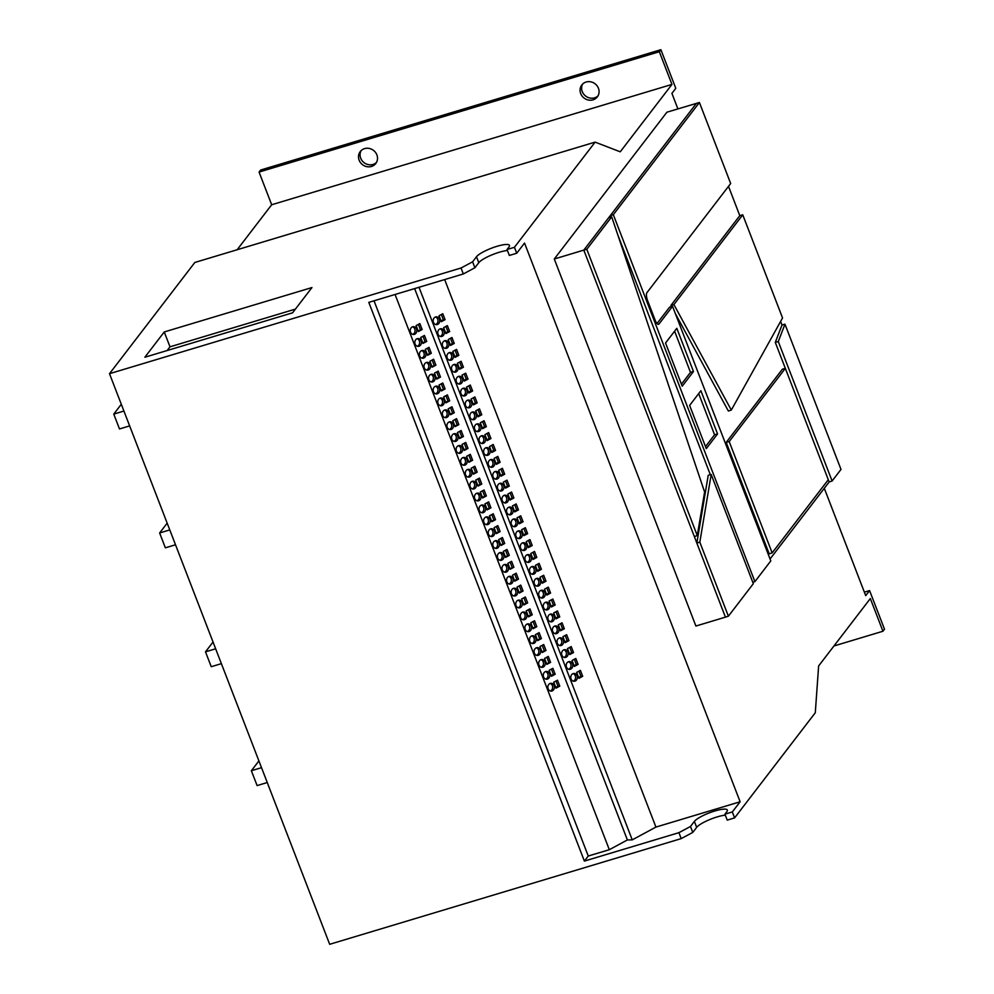 <?xml version="1.0" encoding="UTF-8"?>
<svg xmlns="http://www.w3.org/2000/svg" width="994" height="994" viewBox="0 0 994 994"><rect width="100%" height="100%" fill="white"/><g stroke="black" fill="none" stroke-linecap="round" stroke-linejoin="round"><path stroke-width="1.49" d="M376.477 162.432A9.791 9.008 37.5 0 1 373.011 164.445A9.791 9.008 37.5 0 1 362.512 161.19A9.791 9.008 37.5 0 1 361.108 150.641M371.458 166.458A9.791 9.008 37.5 0 1 360.524 162.668A9.791 9.008 37.5 0 1 360.25 151.585A9.791 9.008 37.5 0 1 364.574 148.628A9.791 9.008 37.5 0 1 375.508 152.417A9.791 9.008 37.5 0 1 375.782 163.501A9.791 9.008 37.5 0 1 371.458 166.458M598.04 95.822A9.791 9.008 37.5 0 1 594.561 97.834A9.791 9.008 37.5 0 1 584.062 94.579A9.791 9.008 37.5 0 1 582.658 84.03M593.008 99.847A9.791 9.008 37.5 0 1 582.086 96.058A9.791 9.008 37.5 0 1 581.813 84.975A9.791 9.008 37.5 0 1 586.137 82.017A9.791 9.008 37.5 0 1 597.071 85.807A9.791 9.008 37.5 0 1 597.332 96.89A9.791 9.008 37.5 0 1 593.008 99.847M516.023 536.325A3.914 3.293 89 0 0 519.079 538.624A3.914 3.293 89 0 0 522.012 533.095A3.914 3.293 89 0 0 518.943 530.796A3.914 3.293 89 0 0 516.023 536.325M518.197 538.499A3.914 3.293 89 0 0 520.247 533.132A3.914 3.293 89 0 0 518.06 530.958M511.438 524.447A3.914 3.293 89 0 0 514.494 526.745A3.914 3.293 89 0 0 517.414 521.216A3.914 3.293 89 0 0 514.358 518.918A3.914 3.293 89 0 0 511.438 524.447M513.612 526.609A3.914 3.293 89 0 0 515.65 521.241A3.914 3.293 89 0 0 513.476 519.067M525.192 560.107A3.914 3.293 89 0 0 528.249 562.405A3.914 3.293 89 0 0 531.181 556.876A3.914 3.293 89 0 0 528.125 554.577A3.914 3.293 89 0 0 525.192 560.107M527.367 562.281A3.914 3.293 89 0 0 529.417 556.901A3.914 3.293 89 0 0 527.242 554.739M520.607 548.216A3.914 3.293 89 0 0 523.664 550.514A3.914 3.293 89 0 0 526.596 544.985A3.914 3.293 89 0 0 523.527 542.687A3.914 3.293 89 0 0 520.607 548.216M522.782 550.39A3.914 3.293 89 0 0 524.832 545.023A3.914 3.293 89 0 0 522.658 542.848M497.671 488.775A3.914 3.293 89 0 0 500.727 491.073A3.914 3.293 89 0 0 503.66 485.544A3.914 3.293 89 0 0 500.603 483.246A3.914 3.293 89 0 0 497.671 488.775M499.845 490.949A3.914 3.293 89 0 0 501.895 485.581A3.914 3.293 89 0 0 499.721 483.407M493.086 476.896A3.914 3.293 89 0 0 496.143 479.195A3.914 3.293 89 0 0 499.075 473.666A3.914 3.293 89 0 0 496.006 471.367A3.914 3.293 89 0 0 493.086 476.896M495.26 479.058A3.914 3.293 89 0 0 497.311 473.691A3.914 3.293 89 0 0 495.136 471.516M506.853 512.556A3.914 3.293 89 0 0 509.91 514.855A3.914 3.293 89 0 0 512.829 509.326A3.914 3.293 89 0 0 509.773 507.027A3.914 3.293 89 0 0 506.853 512.556M509.027 514.73A3.914 3.293 89 0 0 511.065 509.35A3.914 3.293 89 0 0 508.891 507.188M502.256 500.665A3.914 3.293 89 0 0 505.325 502.964A3.914 3.293 89 0 0 508.245 497.435A3.914 3.293 89 0 0 505.188 495.136A3.914 3.293 89 0 0 502.256 500.665M504.43 502.84A3.914 3.293 89 0 0 506.48 497.472A3.914 3.293 89 0 0 504.306 495.298M552.714 631.426A3.914 3.293 89 0 0 555.783 633.725A3.914 3.293 89 0 0 558.703 628.196A3.914 3.293 89 0 0 555.646 625.897A3.914 3.293 89 0 0 552.714 631.426M554.888 633.6A3.914 3.293 89 0 0 556.938 628.233A3.914 3.293 89 0 0 554.764 626.058M548.129 619.548A3.914 3.293 89 0 0 551.185 621.846A3.914 3.293 89 0 0 554.118 616.317A3.914 3.293 89 0 0 551.061 614.019A3.914 3.293 89 0 0 548.129 619.548M550.303 621.71A3.914 3.293 89 0 0 552.353 616.342A3.914 3.293 89 0 0 550.179 614.168M561.896 655.208A3.914 3.293 89 0 0 564.952 657.506A3.914 3.293 89 0 0 567.872 651.977A3.914 3.293 89 0 0 564.816 649.678A3.914 3.293 89 0 0 561.896 655.208M564.07 657.382A3.914 3.293 89 0 0 566.108 652.002A3.914 3.293 89 0 0 563.933 649.84M557.311 643.317A3.914 3.293 89 0 0 560.367 645.615A3.914 3.293 89 0 0 563.287 640.086A3.914 3.293 89 0 0 560.231 637.788A3.914 3.293 89 0 0 557.311 643.317M559.485 645.491A3.914 3.293 89 0 0 561.523 640.124A3.914 3.293 89 0 0 559.349 637.949M534.374 583.876A3.914 3.293 89 0 0 537.431 586.174A3.914 3.293 89 0 0 540.351 580.645A3.914 3.293 89 0 0 537.294 578.346A3.914 3.293 89 0 0 534.374 583.876M536.549 586.05A3.914 3.293 89 0 0 538.586 580.682A3.914 3.293 89 0 0 536.412 578.508M529.777 571.997A3.914 3.293 89 0 0 532.846 574.296A3.914 3.293 89 0 0 535.766 568.767A3.914 3.293 89 0 0 532.709 566.468A3.914 3.293 89 0 0 529.777 571.997M531.952 574.159A3.914 3.293 89 0 0 534.002 568.792A3.914 3.293 89 0 0 531.827 566.617M543.544 607.657A3.914 3.293 89 0 0 546.601 609.956A3.914 3.293 89 0 0 549.533 604.427A3.914 3.293 89 0 0 546.464 602.128A3.914 3.293 89 0 0 543.544 607.657M545.718 609.831A3.914 3.293 89 0 0 547.769 604.451A3.914 3.293 89 0 0 545.594 602.289M538.959 595.766A3.914 3.293 89 0 0 542.016 598.065A3.914 3.293 89 0 0 544.936 592.536A3.914 3.293 89 0 0 541.879 590.237A3.914 3.293 89 0 0 538.959 595.766M541.134 597.941A3.914 3.293 89 0 0 543.171 592.573A3.914 3.293 89 0 0 540.997 590.399M442.628 346.123A3.914 3.293 89 0 0 445.685 348.422A3.914 3.293 89 0 0 448.617 342.905A3.914 3.293 89 0 0 445.548 340.594A3.914 3.293 89 0 0 442.628 346.123M444.803 348.298A3.914 3.293 89 0 0 446.853 342.93A3.914 3.293 89 0 0 444.678 340.756M438.043 334.245A3.914 3.293 89 0 0 441.1 336.544A3.914 3.293 89 0 0 444.02 331.014A3.914 3.293 89 0 0 440.963 328.716A3.914 3.293 89 0 0 438.043 334.245M440.218 336.407A3.914 3.293 89 0 0 442.255 331.039A3.914 3.293 89 0 0 440.081 328.865M451.798 369.905A3.914 3.293 89 0 0 454.867 372.203A3.914 3.293 89 0 0 457.787 366.674A3.914 3.293 89 0 0 454.73 364.376A3.914 3.293 89 0 0 451.798 369.905M453.972 372.079A3.914 3.293 89 0 0 456.022 366.699A3.914 3.293 89 0 0 453.848 364.537M447.213 358.014A3.914 3.293 89 0 0 450.27 360.313A3.914 3.293 89 0 0 453.202 354.783A3.914 3.293 89 0 0 450.145 352.485A3.914 3.293 89 0 0 447.213 358.014M449.387 360.188A3.914 3.293 89 0 0 451.438 354.821A3.914 3.293 89 0 0 449.263 352.646M433.459 322.354A3.914 3.293 89 0 0 436.515 324.653A3.914 3.293 89 0 0 439.435 319.124A3.914 3.293 89 0 0 436.378 316.825A3.914 3.293 89 0 0 433.459 322.354M435.633 324.529A3.914 3.293 89 0 0 437.671 319.149A3.914 3.293 89 0 0 435.496 316.987M479.332 441.224A3.914 3.293 89 0 0 482.388 443.523A3.914 3.293 89 0 0 485.308 437.994A3.914 3.293 89 0 0 482.252 435.695A3.914 3.293 89 0 0 479.332 441.224M481.506 443.399A3.914 3.293 89 0 0 483.544 438.031A3.914 3.293 89 0 0 481.369 435.857M474.734 429.346A3.914 3.293 89 0 0 477.803 431.644A3.914 3.293 89 0 0 480.723 426.115A3.914 3.293 89 0 0 477.667 423.817A3.914 3.293 89 0 0 474.734 429.346M476.909 431.508A3.914 3.293 89 0 0 478.959 426.14A3.914 3.293 89 0 0 476.785 423.966M488.501 465.006A3.914 3.293 89 0 0 491.558 467.304A3.914 3.293 89 0 0 494.478 461.775A3.914 3.293 89 0 0 491.421 459.476A3.914 3.293 89 0 0 488.501 465.006M490.676 467.18A3.914 3.293 89 0 0 492.713 461.8A3.914 3.293 89 0 0 490.539 459.638M483.916 453.115A3.914 3.293 89 0 0 486.973 455.414A3.914 3.293 89 0 0 489.893 449.884A3.914 3.293 89 0 0 486.836 447.586A3.914 3.293 89 0 0 483.916 453.115M486.091 455.289A3.914 3.293 89 0 0 488.129 449.922A3.914 3.293 89 0 0 485.954 447.747M460.98 393.674A3.914 3.293 89 0 0 464.036 395.972A3.914 3.293 89 0 0 466.956 390.443A3.914 3.293 89 0 0 463.9 388.145A3.914 3.293 89 0 0 460.98 393.674M463.154 395.848A3.914 3.293 89 0 0 465.192 390.48A3.914 3.293 89 0 0 463.018 388.306M456.395 381.795A3.914 3.293 89 0 0 459.452 384.094A3.914 3.293 89 0 0 462.372 378.565A3.914 3.293 89 0 0 459.315 376.266A3.914 3.293 89 0 0 456.395 381.795M458.569 383.957A3.914 3.293 89 0 0 460.607 378.59A3.914 3.293 89 0 0 458.433 376.415M470.15 417.455A3.914 3.293 89 0 0 473.206 419.754A3.914 3.293 89 0 0 476.138 414.225A3.914 3.293 89 0 0 473.082 411.926A3.914 3.293 89 0 0 470.15 417.455M472.324 419.63A3.914 3.293 89 0 0 474.374 414.249A3.914 3.293 89 0 0 472.2 412.088M465.565 405.564A3.914 3.293 89 0 0 468.621 407.863A3.914 3.293 89 0 0 471.554 402.334A3.914 3.293 89 0 0 468.485 400.035A3.914 3.293 89 0 0 465.565 405.564M467.739 407.739A3.914 3.293 89 0 0 469.789 402.371A3.914 3.293 89 0 0 467.615 400.197M566.481 667.098A3.914 3.293 89 0 0 569.537 669.397A3.914 3.293 89 0 0 572.457 663.868A3.914 3.293 89 0 0 569.4 661.569A3.914 3.293 89 0 0 566.481 667.098M568.655 669.26A3.914 3.293 89 0 0 570.693 663.893A3.914 3.293 89 0 0 568.518 661.718M543.556 676.926A3.914 3.293 89 0 0 546.613 679.225A3.914 3.293 89 0 0 549.533 673.696A3.914 3.293 89 0 0 546.476 671.397A3.914 3.293 89 0 0 543.556 676.926M545.731 679.101A3.914 3.293 89 0 0 547.769 673.733A3.914 3.293 89 0 0 545.594 671.559M571.065 678.977A3.914 3.293 89 0 0 574.122 681.275A3.914 3.293 89 0 0 577.054 675.746A3.914 3.293 89 0 0 573.985 673.447A3.914 3.293 89 0 0 571.065 678.977M573.24 681.151A3.914 3.293 89 0 0 575.29 675.783A3.914 3.293 89 0 0 573.116 673.609M548.141 688.817A3.914 3.293 89 0 0 551.198 691.116A3.914 3.293 89 0 0 554.118 685.587A3.914 3.293 89 0 0 551.061 683.288A3.914 3.293 89 0 0 548.141 688.817M550.316 690.992A3.914 3.293 89 0 0 552.353 685.624A3.914 3.293 89 0 0 550.179 683.45M538.959 665.048A3.914 3.293 89 0 0 542.028 667.347A3.914 3.293 89 0 0 544.948 661.818A3.914 3.293 89 0 0 541.892 659.519A3.914 3.293 89 0 0 538.959 665.048M541.134 667.21A3.914 3.293 89 0 0 543.184 661.842A3.914 3.293 89 0 0 541.009 659.668M534.374 653.157A3.914 3.293 89 0 0 537.443 655.456A3.914 3.293 89 0 0 540.363 649.927A3.914 3.293 89 0 0 537.307 647.628A3.914 3.293 89 0 0 534.374 653.157M536.549 655.332A3.914 3.293 89 0 0 538.599 649.952A3.914 3.293 89 0 0 536.425 647.79M529.79 641.267A3.914 3.293 89 0 0 532.846 643.565A3.914 3.293 89 0 0 535.778 638.036A3.914 3.293 89 0 0 532.709 635.738A3.914 3.293 89 0 0 529.79 641.267M531.964 643.441A3.914 3.293 89 0 0 534.014 638.073A3.914 3.293 89 0 0 531.84 635.899M525.205 629.376A3.914 3.293 89 0 0 528.261 631.675A3.914 3.293 89 0 0 531.194 626.145A3.914 3.293 89 0 0 528.125 623.847A3.914 3.293 89 0 0 525.205 629.376M527.379 631.55A3.914 3.293 89 0 0 529.429 626.183A3.914 3.293 89 0 0 527.255 624.008M520.62 617.498A3.914 3.293 89 0 0 523.676 619.796A3.914 3.293 89 0 0 526.596 614.267A3.914 3.293 89 0 0 523.54 611.969A3.914 3.293 89 0 0 520.62 617.498M522.794 619.66A3.914 3.293 89 0 0 524.832 614.292A3.914 3.293 89 0 0 522.658 612.118M516.035 605.607A3.914 3.293 89 0 0 519.092 607.906A3.914 3.293 89 0 0 522.012 602.376A3.914 3.293 89 0 0 518.955 600.078A3.914 3.293 89 0 0 516.035 605.607M518.209 607.781A3.914 3.293 89 0 0 520.247 602.401A3.914 3.293 89 0 0 518.073 600.239M511.438 593.716A3.914 3.293 89 0 0 514.507 596.015A3.914 3.293 89 0 0 517.427 590.486A3.914 3.293 89 0 0 514.37 588.187A3.914 3.293 89 0 0 511.438 593.716M513.612 595.891A3.914 3.293 89 0 0 515.662 590.523A3.914 3.293 89 0 0 513.488 588.349M506.853 581.825A3.914 3.293 89 0 0 509.91 584.124A3.914 3.293 89 0 0 512.842 578.595A3.914 3.293 89 0 0 509.785 576.296A3.914 3.293 89 0 0 506.853 581.825M509.027 584A3.914 3.293 89 0 0 511.078 578.632A3.914 3.293 89 0 0 508.903 576.458M502.268 569.947A3.914 3.293 89 0 0 505.325 572.246A3.914 3.293 89 0 0 508.257 566.717A3.914 3.293 89 0 0 505.188 564.418A3.914 3.293 89 0 0 502.268 569.947M504.443 572.109A3.914 3.293 89 0 0 506.493 566.742A3.914 3.293 89 0 0 504.318 564.567M497.683 558.056A3.914 3.293 89 0 0 500.74 560.355A3.914 3.293 89 0 0 503.66 554.826A3.914 3.293 89 0 0 500.603 552.527A3.914 3.293 89 0 0 497.683 558.056M499.858 560.231A3.914 3.293 89 0 0 501.895 554.851A3.914 3.293 89 0 0 499.721 552.689M493.099 546.166A3.914 3.293 89 0 0 496.155 548.464A3.914 3.293 89 0 0 499.075 542.935A3.914 3.293 89 0 0 496.018 540.637A3.914 3.293 89 0 0 493.099 546.166M495.273 548.34A3.914 3.293 89 0 0 497.311 542.972A3.914 3.293 89 0 0 495.136 540.798M488.514 534.275A3.914 3.293 89 0 0 491.57 536.574A3.914 3.293 89 0 0 494.49 531.057A3.914 3.293 89 0 0 491.434 528.746A3.914 3.293 89 0 0 488.514 534.275M490.688 536.449A3.914 3.293 89 0 0 492.726 531.082A3.914 3.293 89 0 0 490.551 528.907M483.916 522.397A3.914 3.293 89 0 0 486.985 524.695A3.914 3.293 89 0 0 489.905 519.166A3.914 3.293 89 0 0 486.849 516.868A3.914 3.293 89 0 0 483.916 522.397M486.091 524.559A3.914 3.293 89 0 0 488.141 519.191A3.914 3.293 89 0 0 485.967 517.017M479.332 510.506A3.914 3.293 89 0 0 482.388 512.805A3.914 3.293 89 0 0 485.32 507.275A3.914 3.293 89 0 0 482.264 504.977A3.914 3.293 89 0 0 479.332 510.506M481.506 512.68A3.914 3.293 89 0 0 483.556 507.3A3.914 3.293 89 0 0 481.382 505.138M474.747 498.615A3.914 3.293 89 0 0 477.803 500.914A3.914 3.293 89 0 0 480.736 495.385A3.914 3.293 89 0 0 477.667 493.086A3.914 3.293 89 0 0 474.747 498.615M476.921 500.79A3.914 3.293 89 0 0 478.971 495.422A3.914 3.293 89 0 0 476.797 493.248M470.162 486.725A3.914 3.293 89 0 0 473.219 489.036A3.914 3.293 89 0 0 476.138 483.506A3.914 3.293 89 0 0 473.082 481.195A3.914 3.293 89 0 0 470.162 486.725M472.336 488.899A3.914 3.293 89 0 0 474.374 483.531A3.914 3.293 89 0 0 472.2 481.357M465.577 474.846A3.914 3.293 89 0 0 468.634 477.145A3.914 3.293 89 0 0 471.554 471.616A3.914 3.293 89 0 0 468.497 469.317A3.914 3.293 89 0 0 465.577 474.846M467.752 477.008A3.914 3.293 89 0 0 469.789 471.641A3.914 3.293 89 0 0 467.615 469.466M460.98 462.956A3.914 3.293 89 0 0 464.049 465.254A3.914 3.293 89 0 0 466.969 459.725A3.914 3.293 89 0 0 463.912 457.426A3.914 3.293 89 0 0 460.98 462.956M463.154 465.13A3.914 3.293 89 0 0 465.204 459.75A3.914 3.293 89 0 0 463.03 457.588M456.395 451.065A3.914 3.293 89 0 0 459.464 453.363A3.914 3.293 89 0 0 462.384 447.834A3.914 3.293 89 0 0 459.327 445.536A3.914 3.293 89 0 0 456.395 451.065M458.569 453.239A3.914 3.293 89 0 0 460.62 447.872A3.914 3.293 89 0 0 458.445 445.697M451.81 439.174A3.914 3.293 89 0 0 454.867 441.485A3.914 3.293 89 0 0 457.799 435.956A3.914 3.293 89 0 0 454.73 433.645A3.914 3.293 89 0 0 451.81 439.174M453.985 441.348A3.914 3.293 89 0 0 456.035 435.981A3.914 3.293 89 0 0 453.86 433.806M447.225 427.296A3.914 3.293 89 0 0 450.282 429.594A3.914 3.293 89 0 0 453.214 424.065A3.914 3.293 89 0 0 450.145 421.767A3.914 3.293 89 0 0 447.225 427.296M449.4 429.458A3.914 3.293 89 0 0 451.45 424.09A3.914 3.293 89 0 0 449.276 421.916M442.641 415.405A3.914 3.293 89 0 0 445.697 417.704A3.914 3.293 89 0 0 448.617 412.175A3.914 3.293 89 0 0 445.56 409.876A3.914 3.293 89 0 0 442.641 415.405M444.815 417.579A3.914 3.293 89 0 0 446.853 412.199A3.914 3.293 89 0 0 444.678 410.037M438.056 403.514A3.914 3.293 89 0 0 441.112 405.813A3.914 3.293 89 0 0 444.032 400.284A3.914 3.293 89 0 0 440.976 397.985A3.914 3.293 89 0 0 438.056 403.514M440.23 405.689A3.914 3.293 89 0 0 442.268 400.321A3.914 3.293 89 0 0 440.093 398.147M433.459 391.624A3.914 3.293 89 0 0 436.528 393.935A3.914 3.293 89 0 0 439.447 388.406A3.914 3.293 89 0 0 436.391 386.094A3.914 3.293 89 0 0 433.459 391.624M435.633 393.798A3.914 3.293 89 0 0 437.683 388.43A3.914 3.293 89 0 0 435.509 386.256M428.874 379.745A3.914 3.293 89 0 0 431.93 382.044A3.914 3.293 89 0 0 434.863 376.515A3.914 3.293 89 0 0 431.806 374.216A3.914 3.293 89 0 0 428.874 379.745M431.048 381.92A3.914 3.293 89 0 0 433.098 376.54A3.914 3.293 89 0 0 430.924 374.365M424.289 367.855A3.914 3.293 89 0 0 427.345 370.153A3.914 3.293 89 0 0 430.278 364.624A3.914 3.293 89 0 0 427.209 362.325A3.914 3.293 89 0 0 424.289 367.855M426.463 370.029A3.914 3.293 89 0 0 428.513 364.661A3.914 3.293 89 0 0 426.339 362.487M419.704 355.964A3.914 3.293 89 0 0 422.761 358.262A3.914 3.293 89 0 0 425.68 352.733A3.914 3.293 89 0 0 422.624 350.435A3.914 3.293 89 0 0 419.704 355.964M421.878 358.138A3.914 3.293 89 0 0 423.916 352.771A3.914 3.293 89 0 0 421.742 350.596M415.119 344.073A3.914 3.293 89 0 0 418.176 346.384A3.914 3.293 89 0 0 421.096 340.855A3.914 3.293 89 0 0 418.039 338.544A3.914 3.293 89 0 0 415.119 344.073M417.294 346.247A3.914 3.293 89 0 0 419.331 340.88A3.914 3.293 89 0 0 417.157 338.706M410.534 332.195A3.914 3.293 89 0 0 413.591 334.493A3.914 3.293 89 0 0 416.511 328.964A3.914 3.293 89 0 0 413.454 326.666A3.914 3.293 89 0 0 410.534 332.195M412.709 334.369A3.914 3.293 89 0 0 414.746 328.989A3.914 3.293 89 0 0 412.572 326.815M677.896 108.893L671.919 93.386L675.796 88.329L660.886 49.7L260.614 170.036L259.061 172.061L271.673 204.752L237.156 249.742M660.886 49.7L659.333 51.725L671.944 84.415L620.244 151.809L595.108 142.13L194.836 262.466L109.502 373.694L329.673 944.3L681.201 838.613L692.781 832.413L690.495 826.461L678.914 832.674L584.385 861.09L368.799 302.375L463.328 273.959L461.03 268.007L472.61 261.807L476.486 256.75A17.942 3.877 -21.1 0 1 494.192 247.208A17.942 3.877 -21.1 0 1 509.475 245.406A17.942 3.877 -21.1 0 1 508.978 246.984L507.039 249.506L514.432 247.295L516.718 253.234L524.534 243.058L740.12 801.773L655.928 827.083L632.246 839.868L627.388 839.955L609.322 849.708L588.262 856.033L584.385 861.09M726.204 442.405L729.186 441.547L772.152 552.888L769.207 553.844L726.204 442.405L782.377 369.196L785.335 368.376L775.295 342.396L781.992 325.001L780.613 321.435M731.311 410.075L782.551 317.956L742.754 214.828L673.907 304.574L731.311 410.075L728.366 411.031L675.336 313.582M671.559 306.612L670.913 305.431L739.797 215.648L728.503 186.363M657.034 323.522L669.583 307.158L672.553 306.338L770.785 560.927L754.906 581.627L752.806 582.31M770.039 559.013L829.158 481.966L785.335 368.376L729.186 441.547M710.337 474.71L617.721 234.696M610.912 217.04L610.341 215.549L583.813 250.115L554.279 258.999L695.899 626.034L725.434 617.15L583.813 250.115L586.808 249.27L697.279 535.58L704.609 492.018L611.695 216.829L608.738 217.649M728.391 616.193L753.328 583.677L711.195 474.486L708.225 475.281L696.844 543.022L699.813 542.152L728.391 616.193L725.434 617.15M732.317 811.949L734.603 817.888L727.223 820.112L724.924 814.173L732.317 811.949L740.12 801.773M734.603 817.888L815.291 712.735L818.634 665.943L870.334 598.55L882.945 631.24L884.498 629.214L869.588 590.585L865.712 595.642L824.299 488.302M595.108 142.13L514.432 247.295M672.553 306.338L658.985 324.019A6.585 2.137 73.3 0 1 658.55 324.33A6.585 2.137 73.3 0 1 655.108 320.068L647.653 300.747A6.585 2.137 73.3 0 1 646.908 292.708L730.677 183.517L699.416 102.494L666.912 112.198L554.279 258.999M419.853 323.572L416.113 325.585L418.412 331.536L422.152 329.511L419.853 323.572M418.114 330.766L422.152 329.511M420.387 329.548L418.387 324.367M424.438 335.45L420.698 337.475L422.997 343.415L426.737 341.402L424.438 335.45M422.698 342.657L426.737 341.402M424.972 341.427L422.972 336.245M429.023 347.341L425.283 349.366L427.582 355.305L431.321 353.292L429.023 347.341M427.283 354.547L431.321 353.292M429.557 353.317L427.557 348.136M433.62 359.232L429.88 361.244L432.166 367.196L435.906 365.171L433.62 359.232M431.868 366.426L435.906 365.171M434.142 365.208L432.142 360.027M438.205 371.122L434.465 373.135L436.751 379.087L440.491 377.061L438.205 371.122M436.465 378.316L440.491 377.061M438.727 377.099L436.726 371.918M442.79 383.001L439.05 385.026L441.336 390.965L445.076 388.952L442.79 383.001M441.05 390.207L445.076 388.952M443.312 388.977L441.324 383.796M447.375 394.891L443.635 396.917L445.933 402.856L449.673 400.843L447.375 394.891M445.635 402.098L449.673 400.843M447.909 400.868L445.908 395.687M451.959 406.782L448.219 408.795L450.518 414.746L454.258 412.721L451.959 406.782M450.22 413.976L454.258 412.721M452.494 412.758L450.493 407.577M456.544 418.673L452.804 420.686L455.103 426.625L458.843 424.612L456.544 418.673M454.805 425.867L458.843 424.612M457.078 424.649L455.078 419.468M461.141 430.551L457.402 432.576L459.688 438.516L463.428 436.503L461.141 430.551M459.39 437.758L463.428 436.503M461.663 436.528L459.663 431.346M465.726 442.442L461.986 444.467L464.273 450.406L468.012 448.393L465.726 442.442M463.987 449.648L468.012 448.393M466.248 448.418L464.248 443.237M470.311 454.333L466.571 456.345L468.87 462.297L472.61 460.272L470.311 454.333M468.572 461.527L472.61 460.272M470.845 460.309L468.845 455.128M474.896 466.223L471.156 468.236L473.455 474.175L477.195 472.162L474.896 466.223M473.156 473.417L477.195 472.162M475.43 472.187L473.43 467.018M479.481 478.102L475.741 480.127L478.039 486.066L481.779 484.053L479.481 478.102M477.741 485.308L481.779 484.053M480.015 484.078L478.015 478.897M484.066 489.992L480.326 492.018L482.624 497.957L486.364 495.944L484.066 489.992M482.326 497.199L486.364 495.944M484.6 495.969L482.599 490.787M488.663 501.883L484.923 503.896L487.209 509.847L490.949 507.822L488.663 501.883M486.923 509.077L490.949 507.822M489.185 507.859L487.184 502.678M493.248 513.774L489.508 515.787L491.794 521.726L495.534 519.713L493.248 513.774M491.508 520.968L495.534 519.713M493.769 519.738L491.781 514.557M497.832 525.652L494.093 527.677L496.391 533.616L500.131 531.604L497.832 525.652M496.093 532.859L500.131 531.604M498.367 531.628L496.366 526.447M502.417 537.543L498.677 539.568L500.976 545.507L504.716 543.494L502.417 537.543M500.678 544.749L504.716 543.494M502.952 543.519L500.951 538.338M507.002 549.433L503.262 551.446L505.561 557.398L509.301 555.373L507.002 549.433M505.263 556.628L509.301 555.373M507.536 555.41L505.536 550.229M511.599 561.324L507.859 563.337L510.146 569.276L513.886 567.263L511.599 561.324M509.847 568.518L513.886 567.263M512.121 567.288L510.121 562.107M516.184 573.203L512.444 575.228L514.73 581.167L518.47 579.154L516.184 573.203M514.445 580.409L518.47 579.154M516.706 579.179L514.706 573.998M520.769 585.093L517.029 587.119L519.315 593.058L523.055 591.032L520.769 585.093M519.03 592.3L523.055 591.032M521.291 591.07L519.303 585.888M525.354 596.984L521.614 598.997L523.913 604.948L527.652 602.923L525.354 596.984M523.614 604.178L527.652 602.923M525.888 602.96L523.888 597.779M529.939 608.875L526.199 610.888L528.497 616.827L532.237 614.814L529.939 608.875M528.199 616.069L532.237 614.814M530.473 614.839L528.473 609.657M534.524 620.753L530.784 622.778L533.082 628.717L536.822 626.705L534.524 620.753M532.784 627.959L536.822 626.705M535.058 626.729L533.057 621.548M539.121 632.644L535.381 634.669L537.667 640.608L541.407 638.583L539.121 632.644M537.369 639.85L541.407 638.583M539.643 638.62L537.642 633.439M543.706 644.534L539.966 646.547L542.252 652.499L545.992 650.474L543.706 644.534M541.966 651.729L545.992 650.474M544.227 650.511L542.227 645.33M548.29 656.425L544.55 658.438L546.849 664.377L550.589 662.364L548.29 656.425M546.551 663.619L550.589 662.364M548.825 662.389L546.824 657.208M516.718 253.234L509.338 255.458L507.039 249.506M472.61 261.807L474.896 267.746L463.328 273.959M474.896 267.746L478.785 262.689L476.486 256.75M507.425 250.488A17.942 3.877 -21.1 0 0 490.999 255.259A17.942 3.877 -21.1 0 0 478.785 262.689M692.781 832.413L696.67 827.356A17.942 3.877 158.9 0 1 708.884 819.926A17.942 3.877 158.9 0 1 725.309 815.142M292.559 312.824L311.954 287.552L164.246 331.959L144.863 357.231L292.559 312.824M109.502 373.694L461.03 268.007M271.673 204.752L671.944 84.415M259.061 172.061L659.333 51.725M864.37 592.151L869.588 590.585M833.954 645.976L882.945 631.24M681.201 838.613L678.914 832.674M690.495 826.461L694.371 821.404A17.942 3.877 -21.1 0 1 712.077 811.874A17.942 3.877 -21.1 0 1 727.359 810.06A17.942 3.877 -21.1 0 1 726.862 811.638L724.924 814.173M655.928 827.083L444.653 279.562M528.485 547.557L532.225 545.532L529.939 539.593L526.199 541.618L528.485 547.557M523.9 535.667L527.64 533.654L525.341 527.702L521.601 529.727L523.9 535.667M537.667 571.326L541.407 569.313L539.108 563.374L535.368 565.387L537.667 571.326M533.07 559.448L536.81 557.423L534.524 551.484L530.784 553.496L533.07 559.448M510.133 500.007L513.873 497.982L511.587 492.042L507.847 494.068L510.133 500.007M505.548 488.116L509.288 486.103L507.002 480.152L503.262 482.177L505.548 488.116M519.315 523.776L523.055 521.763L520.757 515.824L517.017 517.837L519.315 523.776M514.73 511.898L518.47 509.872L516.172 503.933L512.432 505.946L514.73 511.898M565.188 642.658L568.928 640.633L566.63 634.694L562.89 636.707L565.188 642.658M560.591 630.768L564.331 628.755L562.045 622.803L558.305 624.828L560.591 630.768M574.358 666.427L578.098 664.414L575.799 658.475L572.059 660.488L574.358 666.427M569.773 654.549L573.513 652.524L571.215 646.585L567.475 648.597L569.773 654.549M546.837 595.108L550.577 593.083L548.278 587.143L544.538 589.156L546.837 595.108M542.252 583.217L545.992 581.204L543.693 575.253L539.953 577.278L542.252 583.217M556.006 618.877L559.746 616.864L557.46 610.925L553.72 612.938L556.006 618.877M551.422 606.999L555.161 604.973L552.863 599.034L549.123 601.047L551.422 606.999M455.09 357.355L458.83 355.343L456.544 349.391L452.804 351.416L455.09 357.355M450.506 345.465L454.246 343.452L451.959 337.5L448.219 339.526L450.506 345.465M464.273 381.124L468.012 379.112L465.714 373.172L461.974 375.185L464.273 381.124M459.688 369.246L463.415 367.221L461.129 361.282L457.389 363.295L459.688 369.246M441.336 321.696L445.076 319.67L442.777 313.731L439.037 315.744L441.336 321.696M445.921 333.574L449.661 331.561L447.362 325.622L443.622 327.635L445.921 333.574M491.794 452.456L495.534 450.431L493.235 444.492L489.495 446.517L491.794 452.456M487.209 440.566L490.949 438.553L488.65 432.601L484.91 434.626L487.209 440.566M500.964 476.225L504.703 474.213L502.405 468.273L498.677 470.286L500.964 476.225M496.379 464.347L500.119 462.322L497.82 456.383L494.08 458.396L496.379 464.347M473.442 404.906L477.182 402.893L474.883 396.941L471.144 398.967L473.442 404.906M468.857 393.015L472.597 391.002L470.299 385.051L466.559 387.076L468.857 393.015M482.612 428.675L486.352 426.662L484.066 420.723L480.326 422.736L482.612 428.675M478.027 416.797L481.767 414.771L479.481 408.832L475.741 410.845L478.027 416.797M578.943 678.318L582.683 676.305L580.397 670.354L576.657 672.379L578.943 678.318M632.246 839.868L419.021 287.278M627.388 839.955L414.635 288.595M551.434 676.268L555.174 674.255L552.875 668.303L549.135 670.329L551.434 676.268M556.019 688.159L559.759 686.133L557.46 680.194L553.72 682.219L556.019 688.159M609.322 849.708L395.065 294.472M588.262 856.033L374.017 300.809M555.721 687.388L557.994 686.171L555.994 680.989M557.994 686.171L559.759 686.133M578.645 677.56L580.918 676.33L578.918 671.149M580.918 676.33L582.683 676.305M551.136 675.51L553.409 674.28L551.409 669.099M553.409 674.28L555.174 674.255M477.741 416.026L480.003 414.809L478.002 409.627M480.003 414.809L481.767 414.771M482.326 427.917L484.587 426.687L482.587 421.506M484.587 426.687L486.352 426.662M468.559 392.257L470.833 391.027L468.833 385.846M470.833 391.027L472.597 391.002M473.144 404.148L475.418 402.918L473.417 397.737M475.418 402.918L477.182 402.893M496.081 463.577L498.354 462.359L496.354 457.178M498.354 462.359L500.119 462.322M500.665 475.467L502.939 474.237L500.939 469.056M502.939 474.237L504.703 474.213M486.911 439.808L489.185 438.578L487.184 433.396M489.185 438.578L490.949 438.553M491.496 451.698L493.769 450.468L491.769 445.287M493.769 450.468L495.534 450.431M445.623 332.816L447.896 331.586L445.896 326.417M447.896 331.586L449.661 331.561M441.038 320.925L443.312 319.708L441.311 314.526M443.312 319.708L445.076 319.67M459.39 368.476L461.651 367.258L459.663 362.077M461.651 367.258L463.415 367.221M463.974 380.367L466.248 379.136L464.248 373.955M466.248 379.136L468.012 379.112M450.207 344.707L452.481 343.477L450.481 338.295M452.481 343.477L454.246 343.452M454.805 356.597L457.066 355.367L455.066 350.186M457.066 355.367L458.83 355.343M551.123 606.228L553.397 605.011L551.397 599.829M553.397 605.011L555.161 604.973M555.721 618.119L557.982 616.889L555.981 611.708M557.982 616.889L559.746 616.864M541.954 582.459L544.227 581.229L542.227 576.048M544.227 581.229L545.992 581.204M546.538 594.337L548.812 593.12L546.812 587.939M548.812 593.12L550.577 593.083M569.475 653.779L571.749 652.561L569.748 647.38M571.749 652.561L573.513 652.524M574.06 665.669L576.334 664.439L574.333 659.258M576.334 664.439L578.098 664.414M560.305 630.01L562.567 628.78L560.566 623.598M562.567 628.78L564.331 628.755M564.89 641.888L567.164 640.67L565.164 635.489M567.164 640.67L568.928 640.633M514.432 511.127L516.706 509.91L514.706 504.728M516.706 509.91L518.47 509.872M519.017 523.018L521.291 521.788L519.29 516.607M521.291 521.788L523.055 521.763M505.263 487.358L507.524 486.128L505.524 480.947M507.524 486.128L509.288 486.103M509.847 499.249L512.109 498.019L510.121 492.838M512.109 498.019L513.873 497.982M532.784 558.678L535.045 557.46L533.045 552.279M535.045 557.46L536.81 557.423M537.369 570.568L539.643 569.338L537.642 564.157M539.643 569.338L541.407 569.313M523.602 534.909L525.876 533.679L523.875 528.497M525.876 533.679L527.64 533.654M528.187 546.787L530.461 545.569L528.46 540.388M530.461 545.569L532.225 545.532M696.446 103.314L610.341 215.549L613.323 214.692L699.416 102.494M711.195 474.486L699.813 542.152M697.279 535.58L694.346 536.561M611.695 216.829L586.808 249.27M717.569 433.931L706.287 448.617L689.625 405.428L700.894 390.729L717.569 433.931L714.574 434.776L705.504 446.604M681.424 384.193L690.495 372.365L674.603 331.201M693.477 371.52L676.815 328.318L665.533 343.017L682.207 386.206L693.477 371.52L690.495 372.365M754.906 581.627L613.323 214.692M698.695 393.599L714.574 434.776M673.907 304.574L670.913 305.431M742.754 214.828L739.797 215.648M772.152 552.888L828.3 479.717M778.277 341.538L832.102 481.009L840.999 469.416L784.962 324.193L778.277 341.538L775.295 342.396M784.962 324.193L781.992 325.001M832.102 481.009L829.158 481.966M295.417 309.097L169.986 346.819L167.129 350.534M169.986 346.819L164.246 331.959M175.516 544.774L165.364 547.831L159.636 532.97L167.166 523.155M159.636 532.97L169.775 529.914M129.642 425.904L119.491 428.948L113.763 414.1L123.915 411.044M113.763 414.1L121.293 404.272M221.389 663.657L211.237 666.701L205.497 651.84L215.648 648.796M205.497 651.84L213.039 642.025M267.249 782.526L257.111 785.583L251.37 770.723L261.521 767.666M251.37 770.723L258.912 760.907M696.67 827.356L694.371 821.404M658.985 324.019L658.016 324.292"/></g></svg>
